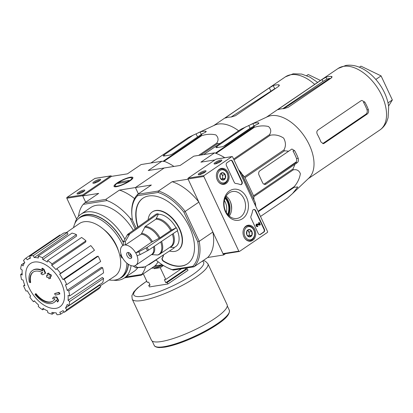 <?xml version="1.0" encoding="UTF-8"?>
<svg xmlns="http://www.w3.org/2000/svg" width="413" height="413" viewBox="0 0 413 413"><rect width="100%" height="100%" fill="white"/><g stroke="black" fill="none" stroke-linecap="round" stroke-linejoin="round"><path stroke-width="0.62" d="M95.233 178.37A0.645 0.501 81 0 0 94.892 178.426L66.994 197.399A0.645 0.501 81 0 0 66.829 198.255L76.591 219.102M111.484 176.377L111.396 176.186A0.645 0.501 81 0 0 110.699 175.912L82.801 194.884A0.645 0.501 81 0 0 82.636 195.741L85.677 202.236L82.724 195.932L111.484 176.377L127.441 173.837L141.101 164.55L161.891 161.24L148.226 170.533L164.183 167.993L135.418 187.554L119.465 190.088L105.805 199.381L85.016 202.685L98.676 193.398L82.724 195.932M94.123 181.694A4.285 0.919 -25.1 0 0 93.054 183.233A4.285 0.919 -25.1 0 0 97.148 182.107A4.285 0.919 -25.1 0 0 100.627 179.686A4.285 0.919 -25.1 0 0 98.542 179.588A4.285 0.919 -25.1 0 0 94.123 181.694M78.305 192.453A4.285 0.919 -25.1 0 0 77.236 193.991A4.285 0.919 -25.1 0 0 81.33 192.866A4.285 0.919 -25.1 0 0 84.81 190.439A4.285 0.919 -25.1 0 0 82.724 190.341A4.285 0.919 -25.1 0 0 78.305 192.453M84.2 191.147A3.474 0.749 -25.1 0 0 79.136 193.088A3.474 0.749 -25.1 0 0 78.171 193.971M100.018 180.388A3.474 0.749 -25.1 0 0 94.959 182.334A3.474 0.749 -25.1 0 0 93.988 183.212M267.407 232.436L239.509 251.409A0.645 0.501 -99 0 1 238.807 251.135L203.831 176.47A0.645 0.501 -99 0 1 203.996 175.608L231.894 156.635A0.645 0.501 -99 0 1 232.596 156.909L267.572 231.574A0.645 0.501 -99 0 1 267.407 232.436M223.696 253.923A0.645 0.501 -99 0 1 222.999 253.649L188.023 178.984A0.645 0.501 -99 0 1 188.189 178.122L216.087 159.15A0.645 0.501 -99 0 1 216.433 159.093M204.771 172.34A4.285 0.919 -25.1 0 0 206.004 171.168A4.285 0.919 -25.1 0 0 201.745 171.922A4.285 0.919 -25.1 0 0 198.436 174.714A4.285 0.919 -25.1 0 0 204.771 172.34M220.588 161.581A4.285 0.919 -25.1 0 0 221.822 160.409A4.285 0.919 -25.1 0 0 217.563 161.168A4.285 0.919 -25.1 0 0 214.254 163.956A4.285 0.919 -25.1 0 0 220.588 161.581M260.531 234.362L263.84 232.116A2.142 1.678 -99 0 0 264.392 229.241L255.652 210.584A2.142 1.678 -99 0 0 253.876 209.443A2.142 1.678 -99 0 0 252.56 210.945A21.43 16.768 -99 0 1 251.016 216.113A2.142 1.678 -99 0 0 251.078 218.224L258.208 233.448A2.142 1.678 -99 0 0 259.983 234.584A2.142 1.678 -99 0 0 260.531 234.362L260.138 234.424A2.142 1.678 -99 0 1 259.782 234.599M242.059 181.57L232.612 161.395A2.142 1.678 -99 0 0 230.836 160.259A2.142 1.678 -99 0 0 230.284 160.481L226.974 162.727A2.142 1.678 -99 0 0 226.427 165.603L234.269 182.339A2.142 1.678 -99 0 0 235.735 183.491A21.43 16.768 -99 0 1 240.206 184.57A2.142 1.678 -99 0 0 240.96 184.668A2.142 1.678 -99 0 0 242.059 181.57L241.667 181.632A2.142 1.678 -99 0 1 240.758 184.683M229.551 190.889A15.704 12.292 -99 0 1 248.44 205.519A15.704 12.292 -99 0 1 230.18 217.935A15.704 12.292 -99 0 1 229.551 190.889M246.024 226.061A8.079 6.324 -99 0 1 247.965 225.255A8.079 6.324 -99 0 1 255.616 232.214A8.079 6.324 -99 0 1 250.505 241.202A8.079 6.324 -99 0 1 243.422 235.498A8.079 6.324 -99 0 1 246.024 226.061M219.396 169.211A8.079 6.324 -99 0 1 221.337 168.401A8.079 6.324 -99 0 1 228.983 175.36A8.079 6.324 -99 0 1 223.872 184.353A8.079 6.324 -99 0 1 216.789 178.648A8.079 6.324 -99 0 1 219.396 169.211M229.138 192.907A13.655 10.686 -99 0 1 232.24 191.575A13.655 10.686 -99 0 1 245.348 203.304A13.655 10.686 -99 0 1 236.525 218.523A13.655 10.686 -99 0 1 224.708 208.741A13.655 10.686 -99 0 1 229.138 192.907M226.123 196.113A12.973 10.155 -99 0 1 229.298 216.102M221.213 161.111A3.474 0.749 -25.1 0 0 217.971 162.041A3.474 0.749 -25.1 0 0 215.183 163.935M205.395 171.87A3.474 0.749 -25.1 0 0 202.153 172.799A3.474 0.749 -25.1 0 0 199.365 174.694M230.64 160.306A2.142 1.678 -99 0 1 232.214 161.462L241.667 181.632M253.68 209.489A2.142 1.678 -99 0 1 255.255 210.645L263.995 229.303A2.142 1.678 -99 0 1 263.442 232.178L260.138 234.424M257.113 224.698L259.565 225.111L260.391 224.755L259.312 222.447L258.884 222.741L259.638 224.357L257.371 223.97A1.285 1.007 -99 0 0 257.201 223.98A1.285 1.007 -99 0 0 256.406 225.405A1.285 1.007 -99 0 0 257.604 226.52A1.285 1.007 -99 0 0 257.934 226.386L257.666 225.818A0.645 0.501 -99 0 1 256.901 225.328A0.645 0.501 -99 0 1 257.366 224.61L259.963 225.049M259.173 224.274L258.486 222.803L259.312 222.447M258.486 222.803L258.884 222.741M257.402 226.525A1.285 1.007 -99 0 1 257.206 226.582A1.285 1.007 -99 0 1 256.014 225.472A1.285 1.007 -99 0 1 256.803 224.042A1.285 1.007 -99 0 1 256.974 224.032M257.325 225.87L257.666 225.818M249.287 229.52L251.863 231.512L251.951 235.204L249.457 236.897L246.881 234.899L246.793 231.213L249.287 229.52A3.712 2.906 -99 0 1 251.863 231.512A3.712 2.906 -99 0 1 251.951 235.204A3.712 2.906 -99 0 1 249.457 236.897A3.712 2.906 -99 0 1 246.881 234.899A3.712 2.906 -99 0 1 246.793 231.213A3.712 2.906 -99 0 1 249.287 229.52M246.623 227.331A6.644 5.199 -99 0 1 254.609 233.521A6.644 5.199 -99 0 1 246.886 238.771A6.644 5.199 -99 0 1 246.623 227.331M243.355 229.989A7.501 5.87 -99 0 1 245.74 226.66A7.501 5.87 -99 0 1 247.666 225.885A7.501 5.87 -99 0 1 254.64 232.369A7.501 5.87 -99 0 1 250.025 240.696A7.501 5.87 -99 0 1 244.651 238.136M248.342 236.282L249.313 235.622L249.271 233.779A3.216 2.514 -99 0 1 248.321 236.267M247.439 230.63A3.216 2.514 -99 0 1 247.939 230.934L247.49 230.588M247.939 230.934A3.216 2.514 -99 0 1 249.271 233.779L249.23 231.93L247.939 230.934M249.313 235.622L251.951 235.204M249.23 231.93L251.863 231.512M222.653 172.665L225.23 174.663L225.317 178.349L222.829 180.042L220.248 178.049L220.165 174.358L222.653 172.665A3.712 2.906 -99 0 1 225.23 174.663A3.712 2.906 -99 0 1 225.317 178.349A3.712 2.906 -99 0 1 222.829 180.042A3.712 2.906 -99 0 1 220.248 178.049A3.712 2.906 -99 0 1 220.165 174.358A3.712 2.906 -99 0 1 222.653 172.665M219.99 170.481A6.644 5.199 -99 0 1 227.976 176.666A6.644 5.199 -99 0 1 220.258 181.916A6.644 5.199 -99 0 1 219.99 170.481M216.727 173.135A7.501 5.87 -99 0 1 219.107 169.805A7.501 5.87 -99 0 1 221.038 169.031A7.501 5.87 -99 0 1 228.012 175.515A7.501 5.87 -99 0 1 223.392 183.847A7.501 5.87 -99 0 1 218.018 181.281M220.805 173.775A3.216 2.514 -99 0 1 221.306 174.079A3.216 2.514 -99 0 1 222.638 176.924A3.216 2.514 -99 0 1 221.693 179.418L222.684 178.767L222.597 175.081L220.862 173.734M222.684 178.767L225.317 178.349M222.597 175.081L225.23 174.663M197.977 132.934L214.652 125.165A37.175 21.719 55.8 0 1 218.369 124.045A37.175 21.719 55.8 0 1 238.631 130.797M187.807 137.906A41.568 24.284 55.8 0 1 187.93 137.823A41.568 24.284 55.8 0 1 188.313 137.57L193.041 135.237L164.198 154.854A3.216 0.692 -25.1 0 0 163.264 155.902A3.216 0.692 -25.1 0 0 164.018 156.006L169.289 155.164A3.216 0.692 -25.1 0 0 173.419 153.383L202.262 133.771L205.287 132.361L206.273 131.422L205.452 131.169A40.009 23.376 -124.2 0 0 200.181 132.005L193.041 135.237M163.042 161.328L200.924 135.567L202.262 133.771M200.924 135.567A41.568 24.284 55.8 0 1 201.652 135.707C206.505 134.111 211.229 133.848 215.834 134.912C218.4 137.353 218.73 140.064 216.825 143.043A41.568 24.284 55.8 0 1 217.579 143.616L219.953 143.502M150.946 162.98L188.313 137.57M163.873 161.395L201.652 135.707M198.658 155.396L216.825 143.043M200.744 155.061L217.579 143.616M29.313 282.141A19.287 11.265 55.8 0 1 32.4 270.536A19.287 11.265 55.8 0 1 42.849 271.073A73.86 59.684 -115.1 0 1 41.842 268.481A71.95 45.291 1.5 0 0 43.613 269.57A73.54 59.42 64.9 0 0 45.234 273.437A74.175 5.622 148.9 0 1 42.601 274.774A73.406 46.204 -178.5 0 1 40.856 273.705A73.896 5.601 -31.1 0 0 42.776 272.74A17.573 10.263 55.8 0 0 33.071 272.152A17.573 10.263 55.8 0 0 30.247 282.678A74.996 34.351 167.6 0 1 29.313 282.141M32.4 270.536L32.828 270.241A19.287 11.265 55.8 0 1 42.591 270.432M33.288 272.012A17.573 10.263 55.8 0 0 30.681 282.384L30.247 282.678M42.704 272.699A73.896 5.601 -31.1 0 1 41.285 273.411L40.856 273.705M41.842 268.481L42.276 268.187A71.95 45.291 1.5 0 0 44.046 269.276A73.54 59.42 64.9 0 0 45.667 273.143L45.234 273.437M44.046 269.276L43.613 269.57M35.503 293.891A17.573 10.263 55.8 0 0 52.833 301.211A17.573 10.263 55.8 0 0 54.96 298.738A73.896 25.683 161.3 0 1 52.596 298.764A73.406 20.516 -46.3 0 1 53.184 297.365L53.613 297.071A74.175 25.782 -18.7 0 0 56.834 296.983A73.54 53.933 94.8 0 0 58.579 300.303A71.95 20.108 133.7 0 0 57.985 301.727L57.552 302.022A73.86 54.17 -85.2 0 1 56.338 299.874A19.287 11.265 55.8 0 1 54.088 302.43A19.287 11.265 55.8 0 1 35.028 294.345A74.996 3.867 -36.3 0 1 35.503 293.891L35.936 293.597A17.573 10.263 55.8 0 0 53.045 301.062M56.467 300.106A19.287 11.265 55.8 0 1 54.516 302.135L54.088 302.43M58.579 300.303L58.15 300.597A71.95 20.108 133.7 0 0 57.552 302.022M56.834 296.983L56.4 297.277A73.54 53.933 94.8 0 0 58.15 300.597M53.184 297.365A74.175 25.782 -18.7 0 0 56.4 297.277M55.43 295.125A73.85 57.794 -99 0 1 54.562 293.72A74.428 15.999 -25.1 0 0 58.631 292.662A72.698 56.896 81 0 0 59.503 294.071A74.195 15.947 154.9 0 1 55.43 295.125M58.631 292.662L59.064 292.373A74.428 15.999 -25.1 0 1 54.991 293.426L54.562 293.72M59.064 292.373A72.698 56.896 81 0 0 59.937 293.777L59.503 294.071M46.927 277.422A73.85 57.794 -99 0 1 46.375 275.796A74.195 15.947 -25.1 0 0 47.727 275.461A73.504 57.526 -99 0 1 47.175 273.711A73.906 15.885 -25.1 0 0 48.476 273.375A73.137 57.237 81 0 0 49.033 275.12A74.195 15.947 -25.1 0 0 50.448 274.743A72.698 56.896 81 0 0 51 276.369A74.428 15.999 154.9 0 1 49.581 276.746A73.137 57.237 81 0 0 50.195 278.45A74.634 16.04 154.9 0 1 48.894 278.79A73.504 57.526 -99 0 1 48.28 277.082A74.428 15.999 154.9 0 1 46.927 277.422M47.671 275.29A74.195 15.947 -25.1 0 1 46.803 275.502L46.375 275.796M50.071 276.617A73.137 57.237 81 0 0 50.629 278.161L50.195 278.45M47.175 273.711L47.603 273.421A73.906 15.885 -25.1 0 0 48.91 273.081A73.137 57.237 81 0 0 49.462 274.826A74.195 15.947 -25.1 0 0 50.882 274.449A72.698 56.896 81 0 0 51.429 276.075L51 276.369M50.882 274.449L50.448 274.743M49.462 274.826L49.033 275.12M48.91 273.081L48.476 273.375M103.689 229.38A26.68 15.586 55.8 0 1 118.567 251.259M173.919 166.444A46.07 26.917 -124.2 0 0 164.586 161.457L161.891 161.24M138.37 193.857L135.418 187.554L138.37 193.857M125.758 277.015L141.685 274.48L141.313 275.182L124.525 277.851M162.221 264.743L154.973 265.895A46.07 26.917 -124.2 0 0 158.055 261.749M141.313 275.182L154.973 265.895M117.044 182.985A10.423 2.241 -25.1 0 0 114.453 186.722A10.423 2.241 -25.1 0 0 124.401 183.991A10.423 2.241 -25.1 0 0 132.867 178.096A10.423 2.241 -25.1 0 0 127.793 177.853A10.423 2.241 -25.1 0 0 117.044 182.985M74.892 223.454A38.569 22.534 55.8 0 1 81.005 214.161L90.757 207.527A38.569 22.534 55.8 0 1 96.466 205.313A38.569 22.534 55.8 0 1 133.342 230.32M137.73 267.707A38.569 22.534 55.8 0 1 134.132 271.32L124.385 277.949A38.569 22.534 55.8 0 1 113.492 280.215M141.685 274.48A46.07 26.917 -124.2 0 0 145.629 266.504M135.175 229.014L130.095 218.178A46.07 26.917 -124.2 0 0 107.065 200.573L83.204 204.368A46.07 26.917 -124.2 0 0 78.516 216.355M130.095 218.178L132.423 219.731M83.204 204.368L85.016 202.685M134.555 198.591A46.07 26.917 -124.2 0 0 119.465 190.088M105.805 199.381L107.065 200.573M81.005 214.161A38.569 22.534 55.8 0 1 86.715 211.941A38.569 22.534 55.8 0 1 124.819 239.122M131.071 265.611A38.569 22.534 55.8 0 1 124.385 277.949M73.529 227.625A36.318 21.218 55.8 0 1 79.513 217.899A36.318 21.218 55.8 0 1 84.887 215.808A36.318 21.218 55.8 0 1 122.806 245.575M126.858 263.143A36.318 21.218 55.8 0 1 120.359 277.964A36.318 21.218 55.8 0 1 109.115 279.952M79.513 217.899L80.948 216.918A36.318 21.218 55.8 0 1 86.327 214.832A36.318 21.218 55.8 0 1 123.151 242.255M128.216 264.175A36.318 21.218 55.8 0 1 121.794 276.989L120.359 277.964M78.609 218.57A36.597 21.383 55.8 0 1 86.209 214.584A36.597 21.383 55.8 0 1 123.229 242.049M128.417 264.315A36.597 21.383 55.8 0 1 119.398 278.553M61.232 282.631A26.169 15.291 55.8 0 1 55.987 308.335A26.169 15.291 55.8 0 1 29.055 287.747A26.169 15.291 55.8 0 1 34.305 262.043A26.169 15.291 55.8 0 1 61.232 282.631M33.288 255.642L67.226 232.565L67.938 234.094L34.176 257.547L33.288 255.642A33.216 19.406 -124.2 0 0 29.597 256.23L30.49 258.13A31.068 18.151 55.8 0 0 27.583 259.56A31.068 18.151 55.8 0 0 27.258 259.792L25.931 258.115A33.216 19.406 -124.2 0 0 23.474 260.686L24.806 262.363A31.068 18.151 55.8 0 0 23.066 265.905L21.502 264.707A33.216 19.406 -124.2 0 0 20.65 268.873L22.214 270.071A31.068 18.151 55.8 0 0 22.235 274.955L20.671 274.418A33.216 19.406 -124.2 0 0 21.553 279.544L23.118 280.081A31.068 18.151 55.8 0 0 24.888 285.559L23.567 285.77A33.216 19.406 -124.2 0 0 26.05 291.077L27.377 290.866A31.068 18.151 55.8 0 0 30.629 296.111L29.746 297.035A33.216 19.406 -124.2 0 0 33.453 301.712L34.336 300.788A31.068 18.151 55.8 0 0 38.579 305L38.27 306.492A33.216 19.406 -124.2 0 0 42.637 309.833L42.942 308.335A31.068 18.151 55.8 0 0 47.526 310.87L47.841 312.708A33.216 19.406 -124.2 0 0 52.203 314.2L51.883 312.357A31.068 18.151 55.8 0 0 56.111 312.832L57.004 314.737A33.216 19.406 -124.2 0 0 60.69 314.148L59.802 312.249A31.068 18.151 55.8 0 0 62.528 310.943L63.039 310.602M64.361 312.264A33.216 19.406 -124.2 0 0 66.813 309.693L100.751 286.612A33.216 19.406 -124.2 0 1 98.299 289.188L64.361 312.264L63.029 310.586A31.068 18.151 55.8 0 1 62.528 310.943M66.813 309.693L65.486 308.015L99.683 285.264L100.751 286.612M68.79 305.672A33.216 19.406 -124.2 0 0 69.637 301.505L103.575 278.424A33.216 19.406 -124.2 0 1 102.729 282.595L68.79 305.672L67.221 304.474A31.068 18.151 55.8 0 1 65.486 308.015M69.637 301.505L68.073 300.308L102.316 277.464L103.575 278.424M69.616 295.961A33.216 19.406 -124.2 0 0 68.734 290.835L102.672 267.753A33.216 19.406 -124.2 0 1 103.555 272.879L69.616 295.961L68.057 295.424A31.068 18.151 55.8 0 1 68.073 300.308M68.734 290.835L67.169 290.298L101.412 267.325L102.672 267.753M66.725 284.609A33.216 19.406 -124.2 0 0 64.237 279.302L98.175 256.225A33.216 19.406 -124.2 0 1 100.664 261.532L66.725 284.609L65.399 284.82A31.068 18.151 55.8 0 1 67.169 290.298M64.237 279.302L62.915 279.513L97.112 256.396L98.175 256.225M59.663 274.268L60.541 273.344L94.479 250.268L59.663 274.268A31.068 18.151 55.8 0 1 62.915 279.513M60.541 273.344A33.216 19.406 -124.2 0 0 56.834 268.667L55.951 269.591A31.068 18.151 55.8 0 0 51.713 265.378L52.017 263.886A33.216 19.406 -124.2 0 0 47.65 260.546L47.345 262.043A31.068 18.151 55.8 0 0 42.761 259.509L42.446 257.671A33.216 19.406 -124.2 0 0 38.089 256.179L38.404 258.022A31.068 18.151 55.8 0 0 34.176 257.547M66.354 232.612L79.281 223.629A31.713 18.528 55.8 0 1 84.066 221.745A31.713 18.528 55.8 0 1 114.814 243.05A31.713 18.528 55.8 0 1 114.943 276.075L100.183 285.894M42.446 257.671L76.384 234.589L76.637 236.071L42.761 259.509M52.017 263.886L85.956 240.805L85.708 242.008L51.713 265.378M64.046 311.872L60.69 314.148M54.315 312.76L52.203 314.2M43.923 308.96L42.637 309.833M34.516 300.989L33.453 301.712M24.677 285.016L23.567 285.77M22.132 273.427L20.671 274.418M24.682 262.544L21.502 264.707M60.184 235.431L59.87 235.033L25.931 258.115M67.226 232.565A33.216 19.406 -124.2 0 0 63.535 233.149L29.597 256.23M76.384 234.589A33.216 19.406 -124.2 0 0 72.027 233.102L38.089 256.179M85.956 240.805A33.216 19.406 -124.2 0 0 81.588 237.47L47.65 260.546M94.479 250.268A33.216 19.406 -124.2 0 0 90.772 245.59L56.834 268.667M320.483 80.447L308.253 74.536L306.668 75.61M231.048 117.06L274.712 88.723L273.261 85.63L269.343 87.866L226.2 117.204C224.982 118.015 224.848 118.247 225.808 117.901A37.175 21.719 55.8 0 1 228.337 117.261A37.175 21.719 55.8 0 1 231.079 117.06L235.425 115.738L278.563 86.4L279.4 85.14L278.532 84.789A37.175 21.719 -124.2 0 0 275.796 84.99A37.175 21.719 -124.2 0 0 273.261 85.63M225.168 118.041L225.808 117.901M275.579 88.428A33.706 19.695 -124.2 0 0 274.712 88.723M185.52 268.151L185.922 269.002L187.306 268.786L188.013 270.303L167.879 283.989L149.439 286.927L148.726 285.409L150.11 285.187L148.69 282.156L147.307 282.378L143.306 273.829M167.879 283.989L167.172 282.477L187.306 268.786M163.45 265.518L160.249 267.696L165.752 279.441L164.369 279.663L165.789 282.693L167.172 282.477M160.249 267.696L154.188 268.656L153.832 267.898L151.473 268.274M148.726 285.409L149.857 284.64M165.752 279.441L181.39 268.811M161.844 264.8A15.854 3.407 154.9 0 1 153.832 267.898M203.273 260.5L205.406 261.228L207.894 263.731L227.114 304.758A41.785 8.983 154.9 0 1 214.966 318.397A41.785 8.983 154.9 0 1 175.721 337.7A41.785 8.983 154.9 0 1 151.437 340.209L132.222 299.182L131.881 295.693L133.74 291.945L137.343 288.104L146.723 281.124M162.949 265.208A15.854 3.407 154.9 0 1 154.188 268.656M165.789 282.693L185.922 269.002M129.093 181.064A9.179 1.972 154.9 0 1 119.631 185.582A9.179 1.972 154.9 0 1 115.16 185.37A9.179 1.972 154.9 0 1 122.615 180.176A9.179 1.972 154.9 0 1 131.375 177.771A9.179 1.972 154.9 0 1 129.093 181.064M129.341 180.466L127.183 181.932L117.566 183.46L119.724 181.994L129.341 180.466M120.214 183.042L119.724 181.994M258.553 123.663L258.146 122.785L258.966 123.043L257.986 123.983L254.96 125.392L253.618 127.183A41.568 24.284 55.8 0 1 254.346 127.323C259.137 125.743 263.85 125.475 268.486 126.512C271.093 128.933 271.439 131.649 269.519 134.659A41.568 24.284 55.8 0 1 270.272 135.237C274.924 134.354 279.384 135.309 283.659 138.102C285.915 142.273 286.008 146.223 283.938 149.945A41.568 24.284 55.8 0 1 284.516 150.807L288.697 151.179L259.854 170.796A3.216 2.514 81 0 0 259.028 175.102L262.58 182.685A3.216 2.514 81 0 0 265.239 184.389A3.216 2.514 81 0 0 266.065 184.059L297.36 162.598C298.47 161.555 298.759 160.12 298.217 158.287A40.009 23.376 -124.2 0 0 294.665 150.704L292.982 150.972A37.284 21.781 -124.2 0 1 296.534 158.556C297.05 160.389 296.668 161.839 295.393 162.913L264.057 184.224M294.908 164.446L293.018 168.948A41.568 24.284 55.8 0 1 293.266 169.862C296.72 169.17 299.084 170.461 300.365 173.728C299.621 178.375 297.608 182.66 294.319 186.578A41.568 24.284 55.8 0 1 294.175 187.296L297.794 186.965L292.59 193.511L287.5 198.106A41.568 24.284 55.8 0 1 287.376 198.188A41.568 24.284 55.8 0 1 287.252 198.276M250.67 124.556L267.35 116.781A37.175 21.719 55.8 0 1 271.062 115.661A37.175 21.719 55.8 0 1 306.167 139.036A37.175 21.719 55.8 0 1 308.97 177.993L292.59 193.511M240.5 129.527A41.568 24.284 55.8 0 1 240.624 129.439A41.568 24.284 55.8 0 1 241.006 129.192L252.875 123.626A40.009 23.376 -124.2 0 1 258.146 122.785M288.697 151.179L291.908 149.016L294.665 150.704M203.64 154.601L241.006 129.192M215.436 153.151L253.618 127.183M216.045 153.368L254.346 127.323M233.608 159.077L269.519 134.659M233.995 159.903L270.272 135.237M293.018 168.948L253.546 195.788L245.048 177.647A41.568 24.284 55.8 0 0 244.47 176.785L283.938 149.945M245.048 177.647L284.516 150.807M253.546 195.788A41.568 24.284 55.8 0 1 253.799 196.702L293.266 169.862M258.048 211.244L294.319 186.578M258.264 211.714L294.175 187.296M287.376 198.188L260.495 216.474L287.5 198.106M254 199.902L253.799 196.702M244.47 176.785L241.853 173.971M245.735 126.858L216.892 146.47A3.216 0.692 -25.1 0 0 215.958 147.518A3.216 0.692 -25.1 0 0 216.711 147.622L221.982 146.785A3.216 0.692 -25.1 0 0 226.118 145.004L254.96 125.392M223.583 146.31L250.092 128.283L248.76 125.449M264.021 184.208L296.312 161.85M254.01 126.048L250.092 128.283M278.501 109.517A37.175 21.719 55.8 0 1 281.031 108.882A37.175 21.719 55.8 0 1 283.772 108.681L288.119 107.359L331.262 78.021L332.093 76.756L331.226 76.41A37.175 21.719 -124.2 0 0 328.49 76.612A37.175 21.719 -124.2 0 0 325.955 77.246L322.037 79.487L278.899 108.826C277.675 109.636 277.541 109.868 278.501 109.517L277.861 109.657M367.229 114.029C368.504 112.956 368.886 111.5 368.37 109.667A37.175 21.719 -124.2 0 0 364.818 102.088L363.492 102.3A35.033 20.469 -124.2 0 1 367.043 109.879C367.549 111.716 367.162 113.167 365.882 114.241L322.739 143.579L324.086 143.368L367.229 114.029L365.882 114.241M324.086 143.368L323.286 143.693L320.916 141.938A37.175 21.719 55.8 0 0 317.365 134.359C316.513 132.583 316.683 131.164 317.871 130.1L361.014 100.762L361.865 100.431L364.818 102.088M330.772 78.351A35.033 20.469 -124.2 0 0 329.378 78.506A35.033 20.469 -124.2 0 0 326.853 79.157L322.945 81.423L322.037 79.487M282.838 108.696L322.945 81.423M130.616 254.052L130.203 254.47L130.849 254.372M131.613 256.024A3.428 2.003 55.8 0 1 130.203 254.47M127.767 252.457A3.428 2.003 55.8 0 1 131.086 254.754A3.428 2.003 55.8 0 1 131.117 258.326A3.428 2.003 55.8 0 1 127.534 256.618A3.428 2.003 55.8 0 1 127.261 252.658A3.428 2.003 55.8 0 1 127.767 252.457M173.212 233.582A16.36 9.556 55.8 0 1 169.991 247.242L173.904 247.485L174.136 247.976L145.102 266.844L137.514 267.495L135.015 265.657A11.786 6.887 55.8 0 0 135.815 265.234A11.786 6.887 55.8 0 0 137.033 255.771L140.141 254.625L148.504 250.18L177.688 230.573A19.39 11.332 55.8 0 0 176.356 227.733L170.703 230.506L159.986 237.795L151.581 242.132L135.758 252.916A11.879 6.938 55.8 0 1 137.09 255.761M125.34 245.007L141.22 234.212L145.185 226.484L155.902 219.195L158.355 214.285L158.122 213.795A19.39 11.332 55.8 0 0 156.145 214.11L127.736 234.305L123.353 241.796L123.322 245.239A11.879 6.938 55.8 0 1 125.299 244.924L125.34 245.007A11.786 6.887 55.8 0 1 135.701 252.926M123.322 245.239L123.363 245.322A11.786 6.887 55.8 0 0 122.563 245.745L123.322 245.229M122.057 257.505L122.62 258.063A11.879 6.938 55.8 0 1 121.288 255.219L121.345 255.213A11.786 6.887 55.8 0 1 122.563 245.745M122.62 258.063L122.676 258.053A11.786 6.887 55.8 0 0 133.038 265.972L135.872 267.8A14.796 8.642 55.8 0 1 135.536 267.805M125.299 244.924L125.33 241.481L129.713 233.99L158.122 213.795M176.356 227.733L147.173 247.335L138.809 251.785L135.758 252.916M137.514 267.495A14.796 8.642 55.8 0 1 135.872 267.8L144.101 267.175A18.342 10.717 55.8 0 1 142.289 267.479A18.342 10.717 55.8 0 1 142.129 267.485M160.724 241.972A15.782 9.22 55.8 0 1 157.596 255.002L158.432 254.764M157.596 255.002L151.731 254.63A12.07 7.052 55.8 0 0 154.359 246.246M121.288 255.219L120.725 254.661L120.529 255.1L121.861 257.97M121.045 254.32L120.725 254.661M173.904 247.485A18.838 11.006 -124.2 0 0 177.399 230.769M176.015 227.785A18.838 11.006 -124.2 0 0 158.355 214.285M160.383 256.912A10.712 6.257 55.8 0 1 159.821 257.387L149.754 264.232A10.712 6.257 55.8 0 1 148.179 264.847M163.254 255.048A12.855 7.511 -124.2 0 1 162.149 258.063A2.142 1.249 -124.2 0 0 163.45 261.29A39.643 23.159 -124.2 0 0 187.43 263.824A39.643 23.159 -124.2 0 0 184.291 218.023A39.643 23.159 -124.2 0 0 142.852 198.261A39.643 23.159 -124.2 0 0 137.772 227.171M169.464 251.016A23.035 13.459 -124.2 0 0 178.091 250.092A23.035 13.459 -124.2 0 0 176.268 223.474A23.035 13.459 -124.2 0 0 152.185 211.993A23.035 13.459 -124.2 0 0 148.143 219.793M136.233 228.26L132.532 220.356A44.996 26.287 55.8 0 1 131.928 215.854L131.855 215.008A46.07 26.917 55.8 0 1 137.71 194.306L158.499 191.002L158.096 192.458A44.996 26.287 55.8 0 1 183.909 212.189L197.75 241.729A44.996 26.287 55.8 0 1 192.716 266.364L172.185 269.632A44.996 26.287 55.8 0 1 167.053 267.516A44.996 26.287 55.8 0 1 155.954 260.014M158.096 192.458L137.56 195.721L137.71 194.306L151.375 185.014L135.418 187.554L164.183 167.993L180.135 165.458L193.795 156.166L214.584 152.862L200.919 162.154L214.956 159.919M131.928 215.854A44.996 26.287 55.8 0 1 137.56 195.721M149.754 264.232A10.712 6.257 55.8 0 0 149.955 264.088L158.582 258.218A10.712 6.257 -124.2 0 0 159.051 257.779M226.293 212.473A12.648 9.897 81 0 0 224.388 200.496M197.75 241.729L199.211 241.316A46.07 26.917 55.8 0 1 194.007 266.803L207.667 257.511L223.624 254.976L225.539 253.67M192.716 266.364L194.007 266.803L173.217 270.107A46.07 26.917 55.8 0 1 167.817 267.892L167.053 267.516M223.624 254.976L212.871 232.023L199.211 241.316L185.205 211.415L198.865 202.122L188.111 179.175L172.159 181.71L158.499 191.002A46.07 26.917 55.8 0 1 185.205 211.415L183.909 212.189M255.792 206.433A46.07 26.917 -124.2 0 0 255.296 203.175L254.516 203.707M255.817 206.49A44.996 26.287 -124.2 0 0 255.27 202.613L241.285 173.274L240.505 173.806M255.27 202.613L241.429 173.073A44.996 26.287 -124.2 0 0 238.523 169.573M224.791 157.725A44.996 26.287 -124.2 0 0 220.749 155.458L219.984 155.076A46.07 26.917 -124.2 0 0 214.584 152.862M241.429 173.073L241.285 173.274A46.07 26.917 -124.2 0 0 238.879 170.326M224.667 157.745A46.07 26.917 -124.2 0 0 219.984 155.076M207.667 257.511A46.07 26.917 -124.2 0 0 212.871 232.023M198.865 202.122A46.07 26.917 -124.2 0 0 172.159 181.71M173.217 270.107L172.185 269.632M162.149 258.063L162.433 257.867A2.142 1.249 -124.2 0 0 163.734 261.093A39.643 23.159 -124.2 0 0 187.574 263.726M142.991 198.168A39.643 23.159 -124.2 0 0 138.056 226.964M178.235 249.994A23.035 13.459 -124.2 0 0 178.38 249.896A23.035 13.459 -124.2 0 0 176.558 223.278A23.035 13.459 -124.2 0 0 152.474 211.802A23.035 13.459 -124.2 0 0 152.33 211.9M162.433 257.867A12.855 7.511 -124.2 0 0 163.543 254.862M227.661 214.445A13.056 10.217 81 0 0 225.08 198.199M228.105 214.951A13.768 10.774 81 0 0 225.343 197.579M231.548 210.057A17.036 13.33 81 0 0 230.129 201.162M131.695 257.325A3.428 2.003 55.8 0 1 131.06 257.098A3.428 2.003 55.8 0 1 128.381 253.159A3.428 2.003 55.8 0 1 128.407 252.482M131.277 257.196A4.073 2.38 55.8 0 1 128.371 252.921M129.904 253.298L129.672 253.334A3.428 2.003 55.8 0 1 129.584 253.045M388.55 106.11L392.35 99.956L381.075 75.884L360.947 66.152L359.362 67.231M381.075 75.884L375.83 79.451M392.35 99.956L387.988 102.92M110.699 175.912L94.892 178.426M82.801 194.884L66.994 197.399M82.636 195.741L66.829 198.255M222.999 253.649L238.807 251.135M188.023 178.984L203.831 176.47M188.189 178.122L203.996 175.608M216.087 159.15L231.894 156.635M232.214 161.462L232.612 161.395M263.442 232.178L263.84 232.116M255.255 210.645L255.652 210.584M263.995 229.303L264.392 229.241M164.689 155.897L164.198 154.854M197.543 136.982L196.067 133.827M213.712 125.604L285.393 76.859A37.175 21.719 55.8 0 1 290.897 74.722A37.175 21.719 55.8 0 1 314.701 84.381M201.312 134.421L200.181 132.005M205.86 132.041L205.452 131.169M226.432 117.695L226.2 117.204M270.799 90.968L269.343 87.866M279.085 85.971L278.532 84.789M157.885 265.43A11.492 2.473 154.9 0 1 153.873 266.643M217.083 324.577A40.603 8.73 154.9 0 1 156.558 346.889M217.253 323.735A41.465 8.91 154.9 0 1 178.313 342.888A41.465 8.91 154.9 0 1 154.214 345.376C154.142 345.17 154.307 347.178 159.217 347.586L164.849 347.137C173.269 345.655 183.46 342.165 195.416 336.662C203.723 332.775 210.986 328.733 217.207 324.53C226.107 318.671 230.144 313.895 229.308 310.199A41.465 8.91 154.9 0 1 217.253 323.735M207.894 263.731A41.785 8.983 154.9 0 1 195.747 277.371A41.785 8.983 154.9 0 1 156.506 296.668A41.785 8.983 154.9 0 1 132.222 299.182M202.355 261.124A38.569 8.291 154.9 0 1 192.437 274.841A38.569 8.291 154.9 0 1 142.077 296.327A38.569 8.291 154.9 0 1 146.765 281.217M217.383 147.518L216.892 146.47M266.065 184.059L264.351 184.332M297.36 162.598L295.393 162.913M343.59 66.343A37.175 21.719 55.8 0 1 379.583 91.227A37.175 21.719 55.8 0 1 379.898 129.966C382.99 127.813 385.293 124.989 386.811 121.494L388.081 117.731L388.674 107.112C387.193 92.316 375.887 75.62 362.614 68.744C357.106 65.77 351.535 64.66 345.903 65.414L338.087 68.481A37.175 21.719 55.8 0 1 343.59 66.343M135.051 265.745A11.879 6.938 55.8 0 1 133.079 266.06M153.471 246.84A11.786 6.887 55.8 0 1 151.695 254.439L135.815 265.234M141.22 234.212A11.786 6.887 55.8 0 1 151.581 242.132M141.819 233.464A12.07 7.052 55.8 0 1 152.474 241.61M144.586 227.227A15.782 9.22 55.8 0 1 159.088 238.311M161.597 241.383A16.071 9.391 55.8 0 1 159.857 254.072L170.574 246.783A16.071 9.391 55.8 0 0 172.34 234.166M145.185 226.484A16.071 9.391 55.8 0 1 159.986 237.795M155.902 219.195A16.071 9.391 55.8 0 1 170.703 230.506M156.501 218.451A16.36 9.556 55.8 0 1 171.601 229.989M163.45 261.29L163.734 261.093M228.709 215.571A15.105 11.822 81 0 0 225.725 196.8M147.173 247.335A18.647 10.893 55.8 0 1 148.504 250.18M146.114 247.96A18.342 10.717 55.8 0 1 147.446 250.805M138.809 251.785A14.796 8.642 55.8 0 1 140.141 254.625M123.353 241.796A14.796 8.642 55.8 0 1 125.33 241.481M126.987 235.162A18.342 10.717 55.8 0 1 128.964 234.847M127.736 234.305A18.647 10.893 55.8 0 1 129.713 233.99M279.126 109.316L278.899 108.826M331.778 77.587L331.226 76.41M326.853 79.157L325.955 77.246M368.37 109.667L367.043 109.879M254.005 126.037L252.875 123.626M298.217 158.287L296.534 158.556M110.865 175.845L95.057 178.359M223.531 253.99L239.344 251.476M216.252 159.082L232.06 156.568M257.206 226.582L257.604 226.52M256.803 224.042L257.201 223.98M247.666 225.885L245.874 226.169M250.025 240.696L248.228 240.98M221.038 169.031L219.241 169.315M223.392 183.847L221.6 184.131M150.926 162.985L187.93 137.823M27.583 259.56L30.278 257.686M317.628 82.388L309.915 77.123L301.681 74.077L293.209 73.793L285.393 76.859M152.201 341.081L154.214 345.376M227.295 305.904L229.308 310.199M115.16 185.37L114.618 186.769M131.375 177.771L132.8 178.251M203.619 154.607L240.624 129.439M329.76 78.449L283.69 108.681M308.217 178.705L379.898 129.966M266.406 117.22L338.087 68.481M158.091 254.935L159.857 254.072M178.091 250.092L178.38 249.896M152.185 211.993L152.474 211.802"/></g></svg>
